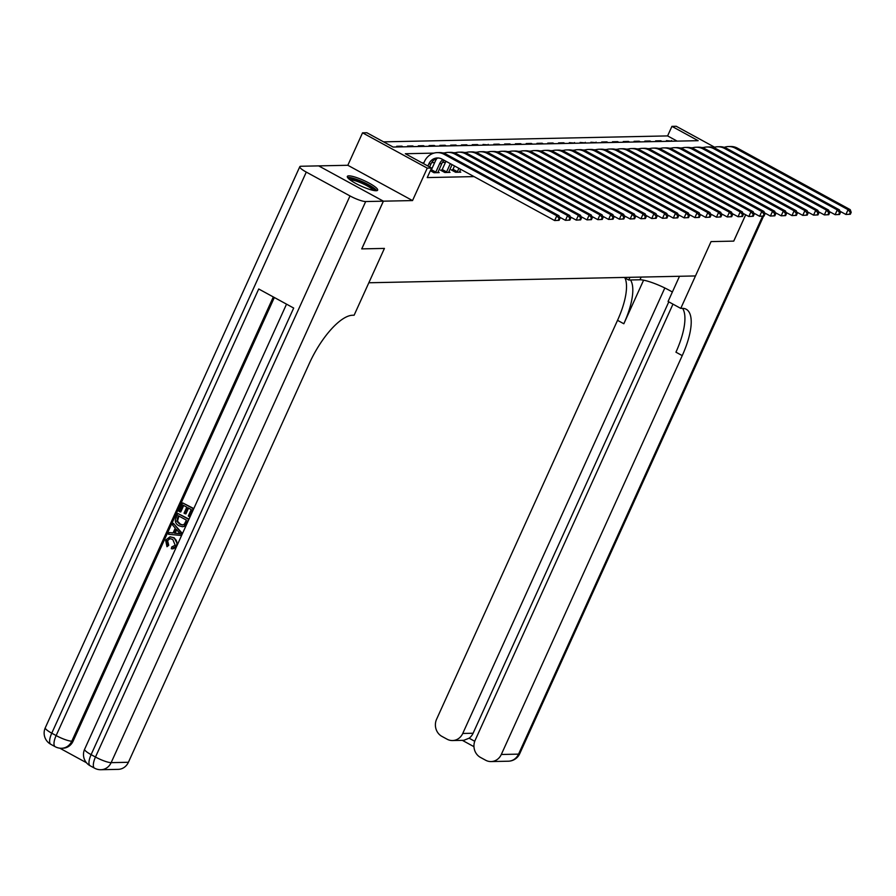 <?xml version="1.0" encoding="UTF-8"?>
<svg xmlns="http://www.w3.org/2000/svg" width="896" height="896" viewBox="0 0 896 896"><rect width="100%" height="100%" fill="white"/><g stroke="black" fill="none" stroke-linecap="round" stroke-linejoin="round"><path stroke-width="1.34" d="M348.858 175.851A16.643 3.125 24.4 0 0 347.334 176.422A16.643 3.125 24.4 0 0 358.411 184.811A16.643 3.125 24.4 0 0 376.13 190.736A16.643 3.125 24.4 0 0 377.653 190.165A16.643 3.125 24.4 0 0 366.576 181.776A16.643 3.125 24.4 0 0 348.858 175.851M677.141 141.12L667.598 135.912L671.922 126.37L676.245 126.28L714.616 147.213M318.696 165.906L383.41 201.174L412.53 200.57L427.258 168.123L362.544 132.832L366.867 132.742L393.098 147.045L698.152 140.683L671.922 126.37M412.53 200.57L347.827 165.278L318.707 165.883M347.827 165.278L362.544 132.832M667.598 135.912L383.555 141.848M745.696 214.794L733.757 241.114L711.054 241.595L733.712 241.114L745.662 214.771M361.771 248.886L384.418 248.416L361.771 248.886L383.41 201.174M397.97 146.944L396.726 146.272L401.912 146.171L403.144 146.843M408.755 146.72L407.523 146.048L412.698 145.947L413.93 146.619M419.541 146.496L418.309 145.824L423.483 145.712L424.715 146.384M430.326 146.272L429.094 145.6L434.269 145.488L435.501 146.16M441.112 146.048L439.88 145.376L445.054 145.264L446.286 145.936M451.898 145.824L450.666 145.152L455.84 145.04L457.083 145.712M462.683 145.6L461.451 144.928L466.637 144.816L467.869 145.488M473.48 145.376L472.237 144.704L477.422 144.592L478.654 145.264M484.266 145.141L483.034 144.469L489.44 145.04M495.051 144.917L493.819 144.245L498.994 144.144L500.226 144.816M505.837 144.693L504.605 144.021L509.779 143.92L511.011 144.592M516.622 144.469L515.39 143.797L520.565 143.685L521.797 144.357M527.408 144.245L526.176 143.573L531.35 143.461L532.594 144.133M538.194 144.021L536.962 143.349L542.147 143.237L543.379 143.909M548.99 143.797L547.747 143.125L552.933 143.013L554.165 143.685M559.776 143.573L558.544 142.901L563.718 142.789L564.95 143.461M570.562 143.349L569.33 142.666L575.736 143.237M581.347 143.114L580.115 142.442L586.522 143.013M592.133 142.89L590.901 142.218L597.307 142.789M602.918 142.666L601.686 141.994L606.861 141.882L608.104 142.565M613.704 142.442L612.472 141.77L617.658 141.658L618.89 142.33M624.501 142.218L623.258 141.546L628.443 141.434L629.675 142.106M635.286 141.994L634.054 141.322L639.229 141.21L640.461 141.882M646.072 141.77L644.84 141.098L650.014 140.986L651.246 141.658M656.858 141.546L655.626 140.874L660.8 140.762L662.032 141.434M667.643 141.31L666.411 140.638L672.818 141.21M433.91 153.126L405.339 153.731L431.57 168.034L427.235 177.576L474.051 176.602M445.469 162.344L442.445 162.4M434.683 162.568L431.659 162.624M423.898 162.792L422.027 162.826M430.349 170.722L434.034 172.726L439.208 172.626L438.01 171.965M441.862 170.094L440.451 170.117L444.819 172.502L450.005 172.39L448.795 171.741M452.648 169.859L451.237 169.893L455.605 172.278L460.79 172.166L459.592 171.517M682.606 308.358A53.334 19.118 -61.4 0 1 675.942 352.184L682.237 355.622A53.334 19.118 -61.4 0 0 686.202 309.243A53.334 19.118 -61.4 0 0 682.304 308.358L680.758 308.392L711.054 241.595L695.475 275.946L368.838 282.766L384.418 248.416L354.122 315.213L352.565 315.246A53.334 19.118 118.6 0 0 309.344 363.406L128.408 762.283A12.802 11.704 88.8 0 1 118.182 769.362L100.923 769.72A12.802 11.704 -91.2 0 0 111.149 762.642L128.408 762.283M431.57 168.034L427.258 168.123M703.595 147.493L701.714 147.538M692.81 147.717L690.928 147.762M682.024 147.952L680.142 147.986M671.227 148.176L669.357 148.21M660.442 148.4L658.56 148.434M649.656 148.624L647.774 148.658M638.87 148.848L636.989 148.893M628.085 149.072L626.203 149.117M617.299 149.296L615.418 149.341M606.514 149.52L604.632 149.565M595.717 149.744L593.846 149.789M584.931 149.979L583.05 150.013M574.146 150.203L572.264 150.237M563.36 150.427L561.478 150.461M552.574 150.651L550.693 150.685M541.789 150.875L539.907 150.92M531.003 151.099L529.122 151.144M520.206 151.323L518.336 151.368M509.421 151.547L507.539 151.592M498.635 151.782L496.754 151.816M487.85 152.006L485.968 152.04M477.064 152.23L475.182 152.264M466.278 152.454L464.397 152.488M455.493 152.678L453.611 152.723M444.696 152.902L442.826 152.947M671.272 141.243L671.586 140.538M660.486 141.467L660.8 140.762M649.701 141.691L650.014 140.986M638.904 141.915L639.229 141.21M628.118 142.139L628.443 141.434M617.333 142.363L617.658 141.658M606.547 142.587L606.861 141.882M595.762 142.822L596.075 142.117M584.976 143.046L585.29 142.341M574.19 143.27L574.504 142.565M563.394 143.494L563.718 142.789M552.608 143.718L552.933 143.013M541.822 143.942L542.147 143.237M531.037 144.166L531.35 143.461M520.251 144.39L520.565 143.685M509.466 144.614L509.779 143.92M498.68 144.85L498.994 144.144M487.883 145.074L488.208 144.368M477.098 145.298L477.422 144.592M466.312 145.522L466.637 144.816M455.526 145.746L455.84 145.04M444.741 145.97L445.054 145.264M433.955 146.194L434.269 145.488M423.17 146.418L423.483 145.712M412.373 146.642L412.698 145.947M401.587 146.877L401.912 146.171M429.598 166.958L431.032 163.811A10.662 9.755 88.8 0 1 438.469 157.998M427.885 166.029L428.87 163.856A10.662 9.755 88.8 0 1 437.394 157.965A10.662 9.755 88.8 0 1 441.941 159.085L554.646 220.55L556.808 215.779L444.102 154.314A16.005 14.638 -91.2 0 0 437.282 152.622A16.005 14.638 -91.2 0 0 424.502 161.47L423.517 163.643M559.082 220.326L554.646 220.55L559.082 220.326L559.944 218.422L559.082 218.434L558.219 220.349M559.082 218.434L556.808 215.779L558.97 215.734L446.264 154.269A16.005 14.638 -91.2 0 0 439.432 152.578L437.282 152.622M558.97 215.734L559.944 218.422M437.808 172.648L441.818 163.587A10.662 9.755 88.8 0 1 444.147 160.283M430.696 170.912L431.424 169.747L435.803 172.133L439.656 163.632A10.662 9.755 88.8 0 1 442.87 159.589M435.803 172.133L435.445 172.704M436.979 158.346A16.005 14.638 -91.2 0 0 435.288 161.246L431.424 169.747M569.867 220.102L570.73 218.198L569.867 218.21L569.005 220.125L569.867 220.102L565.432 220.326L567.594 215.555L454.888 154.09A16.005 14.638 -91.2 0 0 448.067 152.398A16.005 14.638 -91.2 0 0 443.766 153.205M559.451 217.067L565.432 220.326L569.005 220.125M569.867 218.21L567.594 215.555L569.755 215.51L457.05 154.045A16.005 14.638 -91.2 0 0 450.229 152.354L448.067 152.398M569.755 215.51L570.73 218.198M448.594 172.424L452.043 164.595M441.482 170.677L442.21 169.523L446.589 171.909L450.33 163.654M446.589 171.909L446.23 172.469M445.962 161.269L442.21 169.523M580.653 219.878L581.515 217.963L580.653 217.986L579.79 219.89L580.653 219.878L576.218 220.102L578.39 215.331L465.685 153.866A16.005 14.638 -91.2 0 0 458.853 152.174A16.005 14.638 -91.2 0 0 454.552 152.981M570.237 216.832L576.218 220.102L579.79 219.89M580.653 217.986L578.39 215.331L580.541 215.286L467.835 153.821A16.005 14.638 -91.2 0 0 461.014 152.13L458.853 152.174M580.541 215.286L581.515 217.963M459.379 172.2L460.611 169.266M452.267 170.453L453.006 169.299L457.374 171.685L458.898 168.325M457.374 171.685L457.016 172.245M454.518 165.95L453.006 169.299M591.438 219.654L592.312 217.739L591.45 217.762L590.576 219.666L591.438 219.654L587.003 219.878L589.176 215.107L476.47 153.642A16.005 14.638 -91.2 0 0 469.638 151.95A16.005 14.638 -91.2 0 0 465.338 152.757M581.022 216.608L587.003 219.878L590.576 219.666M591.45 217.762L589.176 215.107L591.326 215.062L478.621 153.586A16.005 14.638 -91.2 0 0 471.8 151.906L469.638 151.95M591.326 215.062L592.312 217.739M602.224 219.43L603.098 217.515L602.235 217.538L601.362 219.442L602.224 219.43L597.8 219.654L599.962 214.883L487.256 153.406A16.005 14.638 -91.2 0 0 480.424 151.726A16.005 14.638 -91.2 0 0 476.123 152.533M591.808 216.384L597.8 219.654L601.362 219.442M602.235 217.538L599.962 214.883L602.112 214.838L489.418 153.362A16.005 14.638 -91.2 0 0 482.586 151.682L480.424 151.726M602.112 214.838L603.098 217.515M348.734 178.774A14.403 2.699 -155.6 0 1 354.491 179.178A14.403 2.699 -155.6 0 1 368.267 185.058A14.403 2.699 -155.6 0 1 374.954 190.669M373.296 190.389A13.339 2.509 24.4 0 0 354.603 180.555A13.339 2.509 24.4 0 0 350.034 179.838M376.678 190.691A16.531 3.102 24.4 0 0 353.405 178.349A16.531 3.102 24.4 0 0 347.581 177.486M170.139 538.574L167.586 540.635L168.75 545.283L166.981 546.717L165.614 540.142L169.904 536.872L174.171 537.79L177.587 544.309M170.262 536.872L174.171 537.79M176.198 547.366L172.805 548.811M173.477 537.813C176.669 539.638 177.643 542.36 176.389 545.978L172.458 548.834L171.338 548.733L171.752 546.941L173.029 546.997M173.398 523.354L181.821 533.624L181.003 535.45L168.448 534.274L169.221 532.56L173.04 533.019L175.258 528.136L172.614 525.067L173.398 523.354L182.47 533.557M169.221 532.56L173.085 532.918M182.672 502.902L193.166 508.626L189.504 516.701L188.294 516.04L191.218 509.578L187.992 507.819L185.259 513.834L184.05 513.173L186.782 507.158L183.154 505.176L180.085 511.93L178.875 511.269L182.672 502.902L193.805 508.581M188.541 508.122L185.954 513.822L185.259 513.834M183.702 505.478L180.779 511.918L180.085 511.93M274.344 297.506L73.102 741.16A12.802 11.704 88.8 0 1 62.877 748.227L61.578 748.261A12.802 11.704 -91.2 0 0 71.803 741.182L73.102 741.16M59.763 748.171L86.442 762.72M177.878 513.475L189 519.154L184.016 526.31L182.291 526.702L178.92 525.762C175.56 523.947 174.586 521.214 176.019 517.574L177.878 513.475L188.373 519.198M186.603 524.451L184.71 526.288L182.638 526.68M383.365 201.174L318.662 165.883L300.978 166.253A12.802 2.408 24.4 0 0 299.802 166.69A12.802 2.408 24.4 0 0 306.286 172.088L350 195.933A12.802 2.408 24.4 0 0 365.68 201.544L383.365 201.174L361.726 248.886M365.68 201.544L111.149 762.642A12.802 2.408 -155.6 0 1 95.48 757.03L91.112 754.645L293.686 308.056L258.72 288.982L56.134 735.571L51.766 733.186A12.802 2.408 -155.6 0 1 45.282 727.787L299.802 166.69M189.504 516.701L190.12 516.69M193.166 508.626L193.782 508.614M178.36 515.749L176.803 521.214L179.67 524.16L182.347 524.989L184.296 524.25L186.424 520.15L178.36 515.749M184.016 526.31L184.71 526.288M185.528 525.045L186.211 525.034M178.909 516.051L177.486 521.203L180.365 524.138L182.683 524.955M177.285 518.112L177.979 518.09M176.803 521.214L177.486 521.203M179.67 524.16L180.365 524.138M178.618 532.034L176.243 529.278L174.474 533.187L180.197 533.87L178.618 532.034M181.003 535.45L181.619 535.438M181.821 533.624L182.448 533.613M176.691 529.805L175.157 533.176L180.891 533.859M174.474 533.187L175.157 533.176M172.704 547.019L171.752 546.941L175.213 545.238L172.749 539.426L169.77 538.563L167.586 540.635M166.891 540.646L168.067 545.294L168.75 545.283M168.067 545.294L166.981 546.717M629.955 277.312L628.734 280.011L639.946 279.776A24.002 4.502 -155.6 0 1 672.358 292.029M628.734 280.011L624.008 277.435M680.758 308.392L668.08 301.47L679.504 276.282M664.821 287.986L462.739 733.466A12.802 11.704 -91.2 0 1 452.514 740.544A12.802 11.704 -91.2 0 1 447.059 739.189L441.896 736.378A12.802 11.704 -91.2 0 1 436.598 719.208L617.534 320.331A53.334 19.118 -61.4 0 0 625.005 277.984M630.526 279.978A53.334 19.118 -61.4 0 1 623.829 323.758L643.597 280.179M672.974 304.147L475.16 740.23A12.802 11.704 -91.2 0 0 480.458 757.411L485.621 760.222A12.802 11.704 -91.2 0 0 491.075 761.566A12.802 11.704 -91.2 0 0 501.301 754.488L518.56 754.13L762.597 216.16M682.237 355.622L501.301 754.488M668.786 301.862L473.099 733.242A12.802 11.704 88.8 0 1 469.101 738.203L474.734 741.283M452.514 740.544L463.814 740.309L469.101 738.203M613.021 219.206L613.883 217.291L613.021 217.314L612.147 219.218L613.021 219.206L608.586 219.419L610.747 214.648L498.042 153.182A16.005 14.638 -91.2 0 0 491.21 151.502A16.005 14.638 -91.2 0 0 486.92 152.298M602.605 216.16L608.586 219.419L612.147 219.218M613.021 217.314L610.747 214.648L612.909 214.603L500.203 153.138A16.005 14.638 -91.2 0 0 493.371 151.458L491.21 151.502M612.909 214.603L613.883 217.291M623.806 218.971L624.669 217.067L623.806 217.09L622.944 218.994L623.806 218.971L619.371 219.195L621.533 214.424L508.827 152.958A16.005 14.638 -91.2 0 0 502.006 151.278A16.005 14.638 -91.2 0 0 497.706 152.074M613.39 215.936L619.371 219.195L622.944 218.994M623.806 217.09L621.533 214.424L623.694 214.379L510.989 152.914A16.005 14.638 -91.2 0 0 504.157 151.234L502.006 151.278M623.694 214.379L624.669 217.067M634.592 218.747L635.454 216.843L634.592 216.854L633.73 218.77L634.592 218.747L630.157 218.971L632.318 214.2L519.613 152.734A16.005 14.638 -91.2 0 0 512.792 151.054A16.005 14.638 -91.2 0 0 508.491 151.85M624.176 215.712L630.157 218.971L633.73 218.77M634.592 216.854L632.318 214.2L634.48 214.155L521.774 152.69A16.005 14.638 -91.2 0 0 514.942 151.01L512.792 151.054M634.48 214.155L635.454 216.843M645.378 218.523L646.24 216.619L645.378 216.63L644.515 218.546L645.378 218.523L640.942 218.747L643.104 213.976L530.398 152.51A16.005 14.638 -91.2 0 0 523.578 150.819A16.005 14.638 -91.2 0 0 519.277 151.626M634.962 215.488L640.942 218.747L644.515 218.546M645.378 216.63L643.104 213.976L645.266 213.931L532.56 152.466A16.005 14.638 -91.2 0 0 525.739 150.774L523.578 150.819M645.266 213.931L646.24 216.619M656.163 218.299L657.026 216.395L656.163 216.406L655.301 218.322L656.163 218.299L651.728 218.523L653.901 213.752L541.195 152.286A16.005 14.638 -91.2 0 0 534.363 150.595A16.005 14.638 -91.2 0 0 530.062 151.402M645.747 215.264L651.728 218.523L655.301 218.322M656.163 216.406L653.901 213.752L656.051 213.707L543.346 152.242A16.005 14.638 -91.2 0 0 536.525 150.55L534.363 150.595M656.051 213.707L657.026 216.395M666.949 218.075L667.822 216.171L666.96 216.182L666.086 218.098L666.949 218.075L662.514 218.299L664.686 213.528L551.981 152.062A16.005 14.638 -91.2 0 0 545.149 150.371A16.005 14.638 -91.2 0 0 540.848 151.178M656.533 215.04L662.514 218.299L666.086 218.098M666.96 216.182L664.686 213.528L666.837 213.483L554.131 152.018A16.005 14.638 -91.2 0 0 547.31 150.326L545.149 150.371M666.837 213.483L667.822 216.171M677.734 217.851L678.608 215.936L677.746 215.958L676.872 217.862L677.734 217.851L673.31 218.075L675.472 213.304L562.766 151.838A16.005 14.638 -91.2 0 0 555.934 150.147A16.005 14.638 -91.2 0 0 551.634 150.954M667.318 214.805L673.31 218.075L676.872 217.862M677.746 215.958L675.472 213.304L677.622 213.259L564.928 151.794A16.005 14.638 -91.2 0 0 558.096 150.102L555.934 150.147M677.622 213.259L678.608 215.936M688.531 217.627L689.394 215.712L688.531 215.734L687.658 217.638L688.531 217.627L684.096 217.851L686.258 213.08L573.552 151.603A16.005 14.638 -91.2 0 0 566.72 149.923A16.005 14.638 -91.2 0 0 562.43 150.73M678.115 214.581L684.096 217.851L687.658 217.638M688.531 215.734L686.258 213.08L688.419 213.035L575.714 151.558A16.005 14.638 -91.2 0 0 568.882 149.878L566.72 149.923M688.419 213.035L689.394 215.712M699.317 217.403L700.179 215.488L699.317 215.51L698.454 217.414L699.317 217.403L694.882 217.616L697.043 212.845L584.338 151.379A16.005 14.638 -91.2 0 0 577.517 149.699A16.005 14.638 -91.2 0 0 573.216 150.494M688.901 214.357L694.882 217.616L698.454 217.414M699.317 215.51L697.043 212.845L699.205 212.8L586.499 151.334A16.005 14.638 -91.2 0 0 579.667 149.654L577.517 149.699M699.205 212.8L700.179 215.488M710.102 217.168L710.965 215.264L710.102 215.286L709.24 217.19L710.102 217.168L705.667 217.392L707.829 212.621L595.123 151.155A16.005 14.638 -91.2 0 0 588.302 149.475A16.005 14.638 -91.2 0 0 584.002 150.27M699.686 214.133L705.667 217.392L709.24 217.19M710.102 215.286L707.829 212.621L709.99 212.576L597.285 151.11A16.005 14.638 -91.2 0 0 590.453 149.43L588.302 149.475M709.99 212.576L710.965 215.264M720.888 216.944L721.75 215.04L720.888 215.062L720.026 216.966L720.888 216.944L716.453 217.168L718.614 212.397L605.909 150.931A16.005 14.638 -91.2 0 0 599.088 149.251A16.005 14.638 -91.2 0 0 594.787 150.046M710.472 213.909L716.453 217.168L720.026 216.966M720.888 215.062L718.614 212.397L720.776 212.352L608.07 150.886A16.005 14.638 -91.2 0 0 601.25 149.206L599.088 149.251M720.776 212.352L721.75 215.04M731.674 216.72L732.536 214.816L731.674 214.827L730.811 216.742L731.674 216.72L727.238 216.944L729.411 212.173L616.706 150.707A16.005 14.638 -91.2 0 0 609.874 149.027A16.005 14.638 -91.2 0 0 605.573 149.822M721.258 213.685L727.238 216.944L730.811 216.742M731.674 214.827L729.411 212.173L731.562 212.128L618.856 150.662A16.005 14.638 -91.2 0 0 612.035 148.982L609.874 149.027M731.562 212.128L732.536 214.816M742.459 216.496L743.333 214.592L742.47 214.603L741.597 216.518L742.459 216.496L738.024 216.72L740.197 211.949L627.491 150.483A16.005 14.638 -91.2 0 0 620.659 148.792A16.005 14.638 -91.2 0 0 616.358 149.598M732.043 213.461L738.024 216.72L741.597 216.518M742.47 214.603L740.197 211.949L742.347 211.904L629.642 150.438A16.005 14.638 -91.2 0 0 622.821 148.747L620.659 148.792M742.347 211.904L743.333 214.592M753.245 216.272L754.118 214.368L753.256 214.379L752.382 216.294L753.245 216.272L748.821 216.496L750.982 211.725L638.277 150.259A16.005 14.638 -91.2 0 0 631.445 148.568A16.005 14.638 -91.2 0 0 627.144 149.374M742.84 213.237L748.821 216.496L752.382 216.294M753.256 214.379L750.982 211.725L753.133 211.68L640.438 150.214A16.005 14.638 -91.2 0 0 633.606 148.523L631.445 148.568M753.133 211.68L754.118 214.368M764.042 216.048L764.904 214.133L764.042 214.155L763.179 216.059L764.042 216.048L759.606 216.272L761.768 211.501L649.062 150.035A16.005 14.638 -91.2 0 0 642.23 148.344A16.005 14.638 -91.2 0 0 637.941 149.15M753.626 213.002L759.606 216.272L763.179 216.059M764.042 214.155L761.768 211.501L763.93 211.456L651.224 149.99A16.005 14.638 -91.2 0 0 644.392 148.299L642.23 148.344M763.93 211.456L764.904 214.133M774.827 215.824L775.69 213.909L774.827 213.931L773.965 215.835L774.827 215.824L770.392 216.048L772.554 211.277L659.848 149.811A16.005 14.638 -91.2 0 0 653.027 148.12A16.005 14.638 -91.2 0 0 648.726 148.926M764.411 212.778L770.392 216.048L773.965 215.835M774.827 213.931L772.554 211.277L774.715 211.232L662.01 149.755A16.005 14.638 -91.2 0 0 655.178 148.075L653.027 148.12M774.715 211.232L775.69 213.909M785.613 215.6L786.475 213.685L785.613 213.707L784.75 215.611L785.613 215.6L781.178 215.824L783.339 211.053L670.634 149.576A16.005 14.638 -91.2 0 0 663.813 147.896A16.005 14.638 -91.2 0 0 659.512 148.702M775.197 212.554L781.178 215.824L784.75 215.611M785.613 213.707L783.339 211.053L785.501 211.008L672.795 149.531A16.005 14.638 -91.2 0 0 665.963 147.851L663.813 147.896M785.501 211.008L786.475 213.685M796.398 215.376L797.261 213.461L796.398 213.483L795.536 215.387L796.398 215.376L791.963 215.589L794.125 210.818L681.419 149.352A16.005 14.638 -91.2 0 0 674.598 147.672A16.005 14.638 -91.2 0 0 670.298 148.467M785.982 212.33L791.963 215.589L795.536 215.387M796.398 213.483L794.125 210.818L796.286 210.773L683.581 149.307A16.005 14.638 -91.2 0 0 676.76 147.627L674.598 147.672M796.286 210.773L797.261 213.461M807.184 215.141L808.046 213.237L807.184 213.259L806.322 215.163L807.184 215.141L802.749 215.365L804.922 210.594L692.216 149.128A16.005 14.638 -91.2 0 0 685.384 147.448A16.005 14.638 -91.2 0 0 681.083 148.243M796.768 212.106L802.749 215.365L806.322 215.163M807.184 213.259L804.922 210.594L807.072 210.549L694.366 149.083A16.005 14.638 -91.2 0 0 687.546 147.403L685.384 147.448M807.072 210.549L808.046 213.237M817.97 214.917L818.843 213.013L817.981 213.024L817.107 214.939L817.97 214.917L813.534 215.141L815.707 210.37L703.002 148.904A16.005 14.638 -91.2 0 0 696.17 147.224A16.005 14.638 -91.2 0 0 691.869 148.019M807.554 211.882L813.534 215.141L817.107 214.939M817.981 213.024L815.707 210.37L817.858 210.325L705.152 148.859A16.005 14.638 -91.2 0 0 698.331 147.179L696.17 147.224M817.858 210.325L818.843 213.013M828.755 214.693L829.629 212.789L828.766 212.8L827.893 214.715L828.755 214.693L824.331 214.917L826.493 210.146L713.787 148.68A16.005 14.638 -91.2 0 0 706.955 147A16.005 14.638 -91.2 0 0 702.654 147.795M818.35 211.658L824.331 214.917L827.893 214.715M828.766 212.8L826.493 210.146L828.643 210.101L715.949 148.635A16.005 14.638 -91.2 0 0 709.117 146.944L706.955 147M828.643 210.101L829.629 212.789M839.552 214.469L840.414 212.565L839.552 212.576L838.69 214.491L839.552 214.469L835.117 214.693L837.278 209.922L724.573 148.456A16.005 14.638 -91.2 0 0 717.741 146.765A16.005 14.638 -91.2 0 0 713.451 147.571M829.136 211.434L835.117 214.693L838.69 214.491M839.552 212.576L837.278 209.922L839.44 209.877L726.734 148.411A16.005 14.638 -91.2 0 0 719.902 146.72L717.741 146.765M839.44 209.877L840.414 212.565M850.338 214.245L851.2 212.341L850.338 212.352L849.475 214.267L850.338 214.245L845.902 214.469L848.064 209.698L735.358 148.232A16.005 14.638 -91.2 0 0 728.538 146.541A16.005 14.638 -91.2 0 0 724.237 147.347M839.922 211.21L845.902 214.469L849.475 214.267M850.338 212.352L848.064 209.698L850.226 209.653L737.52 148.187A16.005 14.638 -91.2 0 0 730.688 146.496L728.538 146.541M850.226 209.653L851.2 212.341M428.87 163.856L431.032 163.811M444.102 154.314L446.264 154.269M439.656 163.632L441.818 163.587M454.888 154.09L457.05 154.045M465.685 153.866L467.835 153.821M476.47 153.642L478.621 153.586M487.256 153.406L489.418 153.362M306.286 172.088L51.766 733.186A12.802 4.592 118.6 0 0 50.814 744.318L55.182 746.704A12.802 4.592 -61.4 0 1 56.134 735.571A12.802 2.408 -155.6 0 0 71.803 741.182L273.314 296.946M286.53 304.147L84.627 749.246A12.802 2.408 -155.6 0 0 91.112 754.645A12.802 4.592 118.6 0 0 90.16 765.778L94.528 768.163A12.802 4.592 -61.4 0 1 95.48 757.03L350 195.933M186.592 523.107L187.219 523.096M177.733 533.579L178.427 533.568M623.829 323.758L617.534 320.331M462.739 733.466L473.099 733.242M518.56 754.13A12.802 11.704 88.8 0 1 508.334 761.208A12.802 12.802 0 0 0 519.725 753.693A12.802 2.408 -155.6 0 1 518.56 754.13M641.178 277.077L639.946 279.776M498.042 153.182L500.203 153.138M508.827 152.958L510.989 152.914M519.613 152.734L521.774 152.69M530.398 152.51L532.56 152.466M541.195 152.286L543.346 152.242M551.981 152.062L554.131 152.018M562.766 151.838L564.928 151.794M573.552 151.603L575.714 151.558M584.338 151.379L586.499 151.334M595.123 151.155L597.285 151.11M605.909 150.931L608.07 150.886M616.706 150.707L618.856 150.662M627.491 150.483L629.642 150.438M638.277 150.259L640.438 150.214M649.062 150.035L651.224 149.99M659.848 149.811L662.01 149.755M670.634 149.576L672.795 149.531M681.419 149.352L683.581 149.307M692.216 149.128L694.366 149.083M703.002 148.904L705.152 148.859M713.787 148.68L715.949 148.635M724.573 148.456L726.734 148.411M735.358 148.232L737.52 148.187M84.627 749.246A12.802 12.802 0 0 0 90.16 765.778M94.528 768.163A12.802 12.802 0 0 0 100.923 769.72M45.282 727.787A12.802 12.802 0 0 0 50.814 744.318M55.182 746.704A12.802 12.802 0 0 0 61.578 748.261M182.974 526.691L182.291 526.702M173.152 548.822L172.458 548.834M170.598 536.861L169.904 536.872M491.075 761.566L508.334 761.208M519.725 753.693L763.605 216.082M462.325 740.331L473.962 746.682"/></g></svg>

